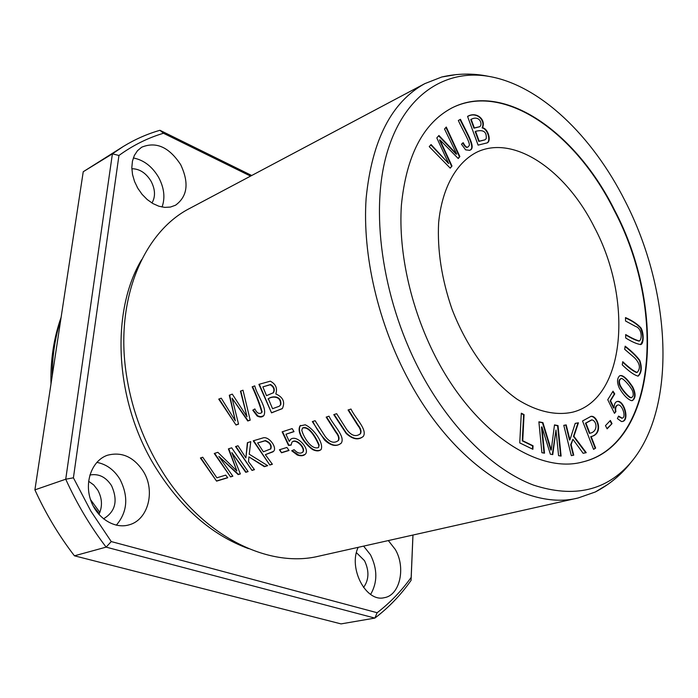 <?xml version="1.0" encoding="UTF-8"?>
<svg xmlns="http://www.w3.org/2000/svg" width="698" height="698" viewBox="0 0 698 698"><rect width="100%" height="100%" fill="white"/><g stroke="black" fill="none" stroke-linecap="round" stroke-linejoin="round"><path stroke-width="1.05" d="M541.901 452.714L544.501 453.177L541.918 426.897L550.364 454.197L552.764 454.616L555.992 430.047L558.575 455.637L561.113 456.082L558.016 425.597L554.482 424.899L551.263 449.992L542.922 422.622L538.882 421.828L541.901 452.714M450.236 168.157L451.999 166.045L439.923 139.862L458.237 158.533L459.869 156.57L446.266 127.036L444.53 129.025L456.64 154.031L438.92 135.499L436.808 137.934L448.657 163.585L431.067 144.538L429.235 146.641L450.236 168.157M461.465 144.216L465.636 149.869L469.536 150.297C476.987 148.709 466.805 132.882 460.453 119.332L458.333 120.492C462.12 129.095 470.278 142.471 469.318 145.411L468.105 146.92C466.822 147.854 465.173 146.432 463.158 142.662L461.465 144.216M519.748 442.898L532.888 449.294L533.054 445.778L522.732 440.735L524.067 414.603L521.301 413.207L519.748 442.898M607.12 428.834L612.015 423.642L610.384 420.449L605.48 425.632L607.12 428.834M625.548 321.01L635.564 326.428C641.794 328.261 642.439 338.704 639.455 340.973C636.175 340.196 631.585 338.059 625.696 334.56L625.731 338.024C631.917 341.819 636.881 344.001 640.633 344.55C643.966 344.271 643.957 332.37 640.886 327.824C637.257 323.898 632.126 320.487 625.504 317.581L625.548 321.01M619.571 375.873C616.945 378.525 616.875 382.617 619.362 388.158C623.358 394.928 627.354 399.09 631.358 400.643L632.405 400.582C635.861 398.096 635.948 393.506 632.65 386.805C627.258 378.77 623.105 375.035 620.208 375.585L619.571 375.873M617.398 418.582L621.447 421.531L622.537 421.461C629.954 420.144 623.811 399.387 617.093 401.481C615.182 402.065 614.161 404.212 614.031 407.92L610.567 400.757L614.746 393.899L613.001 391.185L607.757 399.727L614.458 413.329L615.898 411.663C615.252 408.19 615.898 405.966 617.817 404.988C622.215 403.88 626.647 417.622 622.127 418.146L618.576 416.069L617.398 418.582M624.675 349.297L634.595 357.821C639.987 363.466 640.834 368.335 637.134 372.444C633.976 371.345 629.177 367.759 622.747 361.695L622.258 364.871C629.038 371.449 634.334 375.201 638.138 376.117C641.663 372.837 642.212 367.584 639.787 360.351C636.332 355.727 631.454 350.998 625.164 346.173L624.675 349.297M478.095 145.123L486.611 143.011C491.68 142.322 488.74 128.947 482.536 127.708C486.209 119.489 476.385 111.139 467.555 116.4L478.095 145.123M451.536 108.12C503.86 81.334 575.885 132.803 614.17 210.316C666.267 308.368 657.141 443.614 582.9 461.893C539.275 474.16 476.821 434.226 437.829 361.232C411.646 312.25 398.13 253.54 401.394 205.142C406.332 155.584 423.189 123.171 451.955 107.911C504.288 81.073 576.234 132.76 614.58 210.159C666.712 308.437 657.56 444.068 582.909 461.893M594.356 227.251C633.147 299.826 625.722 398.471 573.006 412.09C556.158 415.912 536.823 411.68 517.174 399.273C491.052 380.899 466.866 347.813 451.99 309.109C441.686 279.13 437.236 250.373 438.623 222.837C441.982 187.928 456.352 162.547 476.847 152.164C514.164 134.199 566.104 170.53 594.356 227.251M571.322 455.637L573.739 455.157L571.121 444.652L572.901 439.278L583.127 453.29L586.25 452.67L573.913 436.294L578.433 422.805L575.213 423.363L569.934 439.888L566.2 424.908L563.783 425.326L571.322 455.637M593.579 449.381L595.638 448.099L591.162 436.582C604.232 433.72 597.27 414.813 590.927 416.392L582.533 420.99L593.579 449.381M608.089 484.255L595.298 491.985L578.119 497.979C527.348 511.128 454.573 465.636 409.089 380.803C378.159 323.872 362.192 254.735 366.136 198.241C371.938 140.219 391.508 102.013 424.829 83.629L441.782 76.998L456.509 74.546M578.119 497.979L318.899 556.149C268.512 568.591 202.629 536.317 162.39 471.674L157.792 464.091C141.607 435.997 131.111 406.018 126.321 374.172C114.795 298.901 143.814 231.518 190.161 208.17L424.829 83.629M251.995 470.426L254.482 469.667L248.505 461.64L248.933 456.893L264.35 466.683L267.7 465.671L249.23 454.197L250.774 441.616L247.371 442.724L245.879 457.905L238.009 445.76L235.549 446.563L251.995 470.426L235.959 446.432M348.058 409.996L357.76 425.379C360.447 428.685 361.259 431.53 360.177 433.903C355.788 437.157 351.269 435.665 346.627 429.418L336.654 413.705L333.784 414.638L346.243 433.545C352.891 439.513 358.606 440.438 363.388 436.311C367.523 429.322 355.212 418.259 350.989 409.045L348.058 409.996M281.521 452.775L289.016 450.463L286.904 447.444L279.418 449.782L281.521 452.775L279.846 449.652M230.541 476.909L232.862 476.21L218.832 456.361L238.149 474.605L240.348 473.942L231.832 452.601L245.722 472.319L248.104 471.604L231.684 447.819L228.394 448.884L236.875 470.976L217.863 452.313L214.26 453.482L230.541 476.909L214.67 453.342M326.167 417.116L335.773 432.236C338.46 435.526 339.272 438.335 338.19 440.647C333.923 443.762 329.517 442.253 324.963 436.119L315.112 420.702L312.338 421.609L324.622 440.133C331.114 446.031 336.68 446.999 341.322 443.047C345.449 436.267 333.199 425.265 329.002 416.191L326.167 417.116M252.772 410.197L257.091 415.938C259.761 417.448 261.994 417.369 263.774 415.694C267.692 408.051 257.117 395.775 254.753 385.881L252.161 386.832C256.218 395.591 259.438 404.055 261.811 412.221L261.288 412.937C258.818 414.202 256.681 412.867 254.875 408.932L252.772 410.197M216.572 481.131L227.766 477.746L225.724 475.111L216.886 477.807L202.743 457.225L200.405 457.984L216.572 481.131L200.815 457.853M305.262 424.803L299.992 425.92C296.353 432.42 304.808 444.12 312.599 449.547C316.264 451.327 319.099 451.309 321.115 449.512C323.916 443.256 314.179 428.93 305.262 424.803M271.539 412.867L282.393 408.513C285.273 401.987 283.074 397.136 275.815 393.942C277.612 388.297 275.78 384.048 270.309 381.178L258.897 384.362L271.539 412.867L259.29 384.223M291.712 450.76L297.261 455.009C300.742 456.222 303.403 455.969 305.244 454.258C310.636 449.198 296.24 433.659 290.359 439.6L289.242 441.406L285.953 434.235L294.015 431.643L292.157 428.589L282.132 431.844L288.544 445.464L291.11 445.115L291.912 442.27C295.873 437.978 306.021 448.718 302.487 452.383C300.018 453.944 297.235 453.046 294.111 449.695L291.712 450.76M236.003 425.012L238.55 424.14L232.085 398.183L247.755 420.999L250.207 420.161L242.991 390.199L240.444 391.142L247.048 416.793L232.294 394.126L229.284 395.234L235.339 420.842L221.24 398.183L218.727 399.108L236.003 425.012L219.285 399.212M269.821 465.034L272.386 464.257L265.345 454.668L273.503 451.379C277.429 447.994 269.585 436.756 263.6 437.733L253.234 440.813L269.821 465.034L253.671 440.717M180.669 164.641C189.245 182.876 187.535 196.4 175.53 205.221L170.452 207.053L164.798 207.393L158.847 206.215L152.888 203.554L147.208 199.541L142.087 194.358L137.803 188.251L134.566 181.532L132.533 174.544L131.817 167.633L132.446 161.142L134.374 155.401L137.506 150.681L141.677 147.208C156.116 141.275 169.108 147.086 180.669 164.641M388.324 540.566L395.26 549.413C406.053 567.5 399.954 595.499 384.188 597.706C365.944 602.479 348.032 567.971 358.205 547.328M143.491 471.63C155.61 491.148 148.142 520.027 129.008 524.87C114.053 529.363 95.931 517.48 90.304 498.957C84.475 480.503 92.625 460.287 107.37 455.27C121.827 451.475 133.868 456.928 143.491 471.63M141.668 259.63C110.746 311.038 114.446 398.558 153.543 464.118C179.36 506.696 211.032 534.869 248.549 548.628M250.573 176.114L163.48 133.257C147.74 137.942 132.899 145.35 118.948 155.471L73.412 477.816L90.801 511.032L111.252 541.569L377.138 612.722C390.077 602.775 401.42 590.997 411.166 577.394L412.937 535.043M251.725 175.503L159.955 130.29L163.472 133.257M159.955 130.29C147.217 133.937 135.002 139.338 123.293 146.484L112.404 153.83L118.948 155.471M123.293 146.484L83.237 171.734L34.9 489.865C45.806 513.789 58.981 535.767 74.433 555.809L341.043 623.899L374.87 618.088C388.725 607.557 400.792 594.984 411.078 580.387L411.166 577.386M34.9 489.865L65.734 479.212C76.911 503.843 90.374 526.475 106.122 547.127L374.87 618.088L377.138 612.722M83.237 171.734L112.404 153.83L65.734 479.212L73.412 477.816M74.433 555.809L106.122 547.127L111.252 541.569M88.611 481.254L93.724 484.944L97.781 490.118C102.266 498.389 102.641 506.504 98.915 514.47M137.122 187.047L138.527 189.437M133.318 157.966C143.701 159.973 152.12 166.403 158.568 177.248C164.187 187.823 165.347 197.752 162.049 207.027M363.614 546.115L370.49 554.788C377.548 569.158 377.592 582.368 370.629 594.417M96.813 462.373C106.462 464.214 114.193 469.876 120.004 479.36C128.72 496.706 127.49 511.983 116.322 525.201M131.843 168.715C139.574 168.794 145.987 172.973 151.065 181.236C155.314 189.455 155.61 196.714 151.955 203.005M356.434 552.668L364.496 560.66C369.355 570.851 369.041 579.794 363.545 587.498M89.876 475.033C98.636 473.41 105.852 476.943 111.523 485.634C118.18 500.623 115.493 511.695 103.461 518.841M52.202 375.986C52.254 355.91 55.107 337.169 60.743 319.763M99.866 512.376L90.496 499.559M421.958 374.8C383.708 304.38 370.019 216.197 386.02 156.5C402.074 96.638 443.649 68.718 488.478 76.326C539.746 84.868 592.41 135.901 625.155 201.129C671.153 290.455 677.584 406.925 631.193 462.102C606.859 490.694 574.28 498.355 533.464 485.093C494.071 470.286 451.972 429.907 421.958 374.8M411.078 580.387L412.972 535.034M305.113 454.389L302.374 455.428L298.857 455.175L292.122 450.576M302.47 452.4L302.819 452.103C306.343 448.448 296.249 437.733 292.261 441.982M291.083 444.896L288.876 445.193L282.524 431.713M293.937 431.512L285.953 434.235M289.242 441.406L290.787 439.234M238.515 424.009L236.343 424.759M235.339 420.842L229.686 395.269M247.048 416.793L240.827 391.089M250.163 420.03L248.087 420.737L232.085 398.183M272.552 408.705L268.346 398.776C271.784 395.818 281.896 395.243 280.788 404.674L279.287 406.227L272.552 408.705M268.006 399.038C271.348 396.15 281.503 395.434 280.448 404.936L279.287 406.227M266.523 395.661L262.867 386.884L270.597 384.511C274.157 386.683 275.117 389.414 273.485 392.695L266.523 395.661M282.184 408.696L271.88 412.605M273.04 393.018L273.485 392.695M262.867 386.884L270.17 384.755C273.773 386.884 274.759 389.615 273.136 392.939M563.792 425.37L565.764 425.03L569.489 440.01L569.934 439.888M566.2 424.908L565.764 425.03M575.196 423.407L577.988 422.927L573.468 436.407L585.788 452.766M578.433 422.805L577.988 422.927M573.913 436.294L573.468 436.407M572.901 439.278L570.676 444.766L573.285 455.253M571.121 444.652L570.676 444.766M471.167 119.306C479.666 114.917 482.946 124.235 479.814 126.661L474.343 127.978L471.167 119.306L470.757 119.506L473.933 128.17L479.596 126.757M475.591 131.355C483.365 129.331 486.899 131.765 486.192 138.658L485.005 139.809L479.203 141.214L475.591 131.355L475.172 131.556L478.793 141.406L484.831 139.888M482.536 127.708L482.126 127.909C488.234 129.06 491.2 142.261 486.393 143.107M467.59 116.514C476.298 111.305 485.747 120.012 482.126 127.909M263.382 451.815L257.614 442.968L265.415 440.569C270.161 442.419 271.967 445.184 270.824 448.858L263.382 451.815M257.614 442.968L265.083 440.831C269.829 442.689 271.635 445.455 270.492 449.119M272.281 464.118L270.152 464.755M265.345 454.668L273.031 451.807M625.094 346.609C631.254 351.33 636.009 355.954 639.359 360.473C641.75 367.436 641.27 372.671 637.92 376.17M622.677 362.131C628.977 368.073 633.653 371.554 636.707 372.575L636.916 372.496M318.62 447.348L318.288 447.627C311.186 449.992 303.499 436.852 301.789 430.326L302.47 428.118C309.415 425.736 316.482 439.496 318.838 445.289L318.62 447.348L319.169 445.01C316.813 439.243 309.807 425.51 302.801 427.848L302.775 427.874M320.984 449.643C318.916 451.03 316.238 450.908 312.931 449.268C305.166 443.902 296.676 432.132 300.332 425.649L300.585 425.414M227.661 477.615L216.904 480.87M615.898 411.663L614.336 413.085M618.384 416.479L621.901 418.189M617.599 405.067L617.381 405.11C615.462 406.079 614.816 408.304 615.462 411.785M612.748 391.595L614.319 394.021L610.131 400.879L613.594 408.042L614.031 407.92M610.567 400.757L610.131 400.879M616.875 401.551C623.471 400.033 629.343 419.768 622.319 421.505M589.862 433.24L585.919 423.101L585.482 423.224L589.417 433.353L589.862 433.24C598.125 431.818 597.209 421.156 591.939 419.864L585.919 423.101M595.638 448.099L593.527 449.242M591.162 436.582L590.717 436.695L595.193 448.203M590.569 416.488C596.895 415.109 603.735 433.851 590.717 436.695M591.424 419.987L585.482 423.224M263.783 415.685L260.895 416.697L257.928 415.982L253.13 409.979M261.811 412.221L262.143 411.96C259.831 403.863 256.646 395.461 252.58 386.762M261.322 412.911L262.143 411.96M619.841 384.362C619.021 381.44 619.379 379.581 620.923 378.778C621.691 376.327 631.376 387.137 632.711 391.438C633.653 394.658 633.33 396.63 631.751 397.354C630.975 399.701 621.368 389.152 619.841 384.362L619.414 384.493C620.932 389.275 630.538 399.823 631.324 397.476L631.533 397.398M619.999 375.655C622.921 375.376 627.005 379.145 632.24 386.962C635.459 393.419 635.433 397.973 632.187 400.635M620.714 378.857L620.496 378.901C618.952 379.703 618.594 381.57 619.414 384.493M625.513 317.956C631.987 320.775 636.977 324.125 640.476 327.981C643.521 335.415 643.504 340.956 640.415 344.603M625.696 334.927C631.437 338.338 635.878 340.397 639.036 341.104L639.237 341.025M338.015 440.839L338.539 440.386C339.621 438.056 338.809 435.255 336.104 431.957L326.577 416.976M341.025 443.343C330.582 451.213 318.611 432.777 313.044 421.967M612.015 423.642L606.998 428.607M610.061 420.798L611.579 423.756M521.284 413.548L523.622 414.734L522.279 440.848L532.609 445.9L532.452 449.076M524.067 414.603L523.622 414.734M522.732 440.735L522.279 440.848M533.054 445.778L532.609 445.9M462.809 142.985C464.789 146.659 466.421 148.037 467.686 147.112L467.896 147.008M460.052 119.55C466.255 132.873 476.437 148.587 469.326 150.393M232.757 476.071L230.872 476.647M236.875 470.976L228.787 448.797M247.999 471.464L246.054 472.049L231.832 452.601M240.278 473.794L238.489 474.343L218.832 456.361M451.999 166.045L450.105 168.017M448.657 163.585L430.771 144.879M456.64 154.031L456.222 154.232L438.632 135.831M445.935 127.42L459.45 156.762L458.097 158.394M439.923 139.862L439.504 140.062L451.58 166.237M288.92 450.323L281.852 452.505M359.976 434.121L360.526 433.641C361.608 431.251 360.796 428.406 358.091 425.099L348.476 409.866M363.056 436.643C358.039 440.115 352.455 438.894 346.313 432.969L334.499 415.005M538.9 422.037L542.477 422.744L550.818 450.105L551.263 449.992M542.922 422.622L542.477 422.744M554.456 425.099L557.571 425.719L560.651 455.995M558.016 425.597L557.571 425.719M555.992 430.047L552.336 454.546M541.918 426.897L541.474 427.019L544.03 453.089M254.377 469.536L252.327 470.155M245.879 457.905L247.668 442.733M267.509 465.557L264.682 466.412L248.933 456.893M61.119 317.293C53.763 338.024 50.387 360.255 50.989 383.979M93.087 505.841L99.256 513.789M441.782 76.998C457.6 73.377 473.165 73.15 488.478 76.326M595.298 491.985C609.677 484.438 621.639 474.474 631.193 462.102M621.691 418.259L622.127 418.146M617.381 405.11L617.817 404.988M591.223 420.03L591.66 419.917"/></g></svg>
